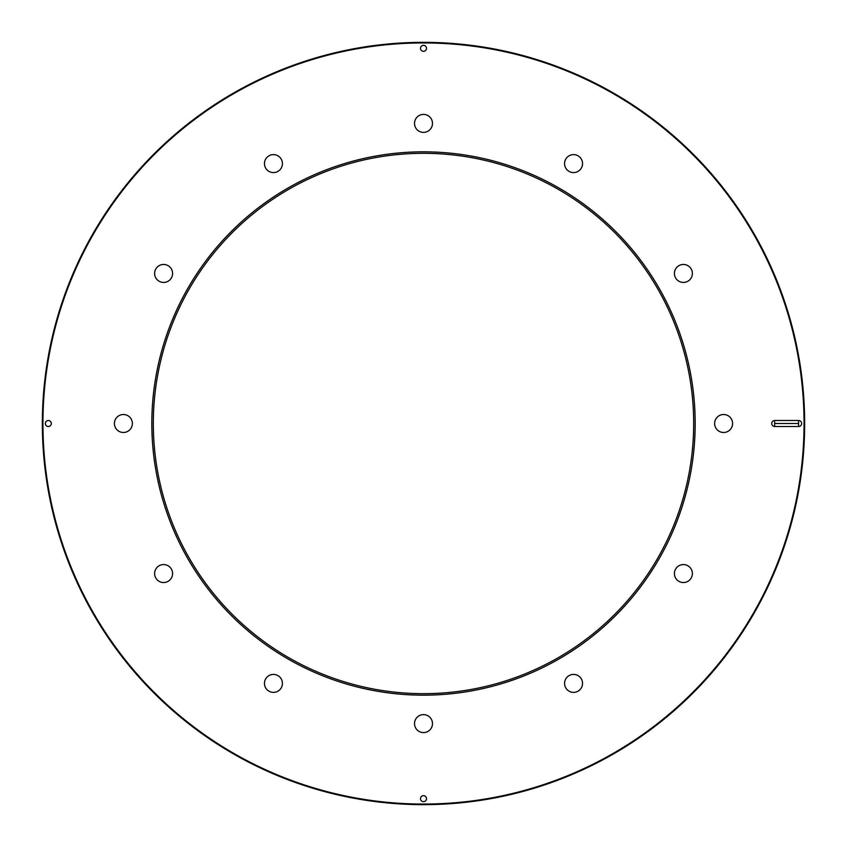 <?xml version="1.0" encoding="UTF-8"?>
<svg xmlns="http://www.w3.org/2000/svg" width="847" height="847" viewBox="0 0 847 847"><rect width="100%" height="100%" fill="white"/><g stroke="black" fill="none" stroke-linecap="round" stroke-linejoin="round"><path stroke-width="1.27" d="M48.332 426.496A2.996 2.996 0 0 1 45.346 423.5A2.996 2.996 0 0 1 48.332 420.504A2.996 2.996 0 0 1 51.328 423.5A2.996 2.996 0 0 1 48.332 426.496M774.645 426.496L798.583 426.496L798.583 420.504A2.996 2.996 0 0 1 801.654 423.5A2.996 2.996 0 0 1 798.583 426.496L798.583 420.504L774.645 420.504A2.996 2.996 0 0 0 771.723 423.5A2.996 2.996 0 0 0 774.645 426.496L774.645 420.504M695.175 423.5A271.675 271.675 0 0 1 287.662 658.775A271.675 271.675 0 0 1 287.662 188.225A271.675 271.675 0 0 1 695.175 423.5M804.047 423.5A380.547 380.547 0 0 0 233.221 93.932A380.547 380.547 0 0 0 233.221 753.068A380.547 380.547 0 0 0 804.047 423.5M675.62 569.057A8.978 8.978 0 0 1 691.173 569.057A8.978 8.978 0 0 1 683.391 582.535A8.978 8.978 0 0 1 675.62 569.057M569.057 675.62A8.978 8.978 0 0 1 582.535 683.391A8.978 8.978 0 0 1 569.057 691.173A8.978 8.978 0 0 1 569.057 675.62M423.5 714.624A8.978 8.978 0 0 1 431.282 728.092A8.978 8.978 0 0 1 415.718 728.092A8.978 8.978 0 0 1 423.5 714.624M277.943 675.62A8.978 8.978 0 0 1 277.943 691.173A8.978 8.978 0 0 1 264.465 683.391A8.978 8.978 0 0 1 277.943 675.62M171.38 569.057A8.978 8.978 0 0 1 163.609 582.535A8.978 8.978 0 0 1 155.827 569.057A8.978 8.978 0 0 1 171.38 569.057M132.376 423.5A8.978 8.978 0 0 1 118.908 431.282A8.978 8.978 0 0 1 118.908 415.718A8.978 8.978 0 0 1 132.376 423.5M171.38 277.943A8.978 8.978 0 0 1 155.827 277.943A8.978 8.978 0 0 1 163.609 264.465A8.978 8.978 0 0 1 171.38 277.943M277.943 171.38A8.978 8.978 0 0 1 264.465 163.609A8.978 8.978 0 0 1 277.943 155.827A8.978 8.978 0 0 1 277.943 171.38M423.5 132.376A8.978 8.978 0 0 1 415.718 118.908A8.978 8.978 0 0 1 431.282 118.908A8.978 8.978 0 0 1 423.5 132.376M569.057 171.38A8.978 8.978 0 0 1 569.057 155.827A8.978 8.978 0 0 1 582.535 163.609A8.978 8.978 0 0 1 569.057 171.38M675.62 277.943A8.978 8.978 0 0 1 683.391 264.465A8.978 8.978 0 0 1 691.173 277.943A8.978 8.978 0 0 1 675.62 277.943M714.624 423.5A8.978 8.978 0 0 1 728.092 415.718A8.978 8.978 0 0 1 728.092 431.282A8.978 8.978 0 0 1 714.624 423.5M420.504 48.332A2.996 2.996 0 0 1 423.5 45.346A2.996 2.996 0 0 1 426.496 48.332A2.996 2.996 0 0 1 423.5 51.328A2.996 2.996 0 0 1 420.504 48.332M426.496 798.668A2.996 2.996 0 0 1 423.5 801.654A2.996 2.996 0 0 1 420.504 798.668A2.996 2.996 0 0 1 423.5 795.672A2.996 2.996 0 0 1 426.496 798.668M804.65 423.5A381.15 381.15 0 0 1 232.925 753.586A381.15 381.15 0 0 1 232.925 93.414A381.15 381.15 0 0 1 804.65 423.5M693.682 423.5A270.182 270.182 0 0 0 423.5 153.318A270.182 270.182 0 0 0 153.318 423.5A270.182 270.182 0 0 0 423.5 693.682A270.182 270.182 0 0 0 693.682 423.5M774.645 423.5L798.583 423.5"/></g></svg>
